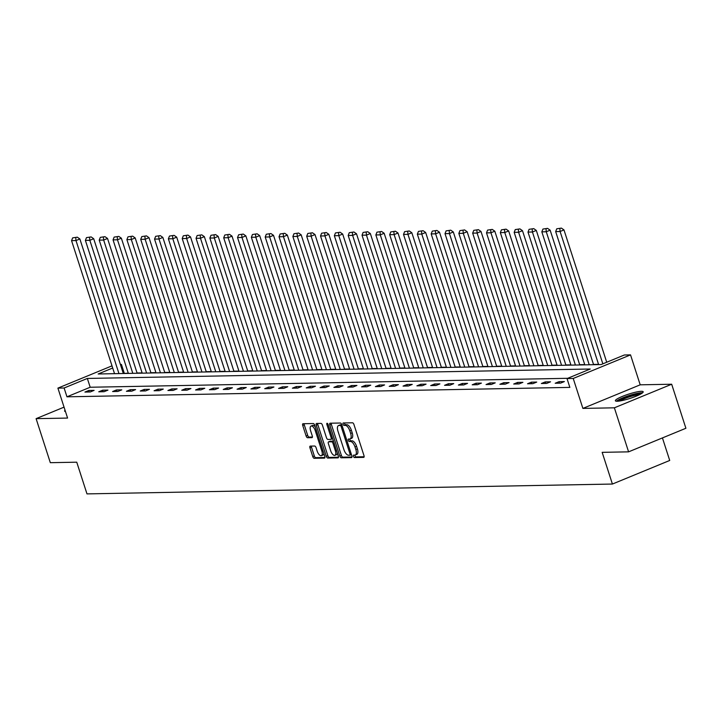 <?xml version="1.0" encoding="UTF-8"?>
<svg xmlns="http://www.w3.org/2000/svg" width="722" height="722" viewBox="0 0 722 722"><rect width="100%" height="100%" fill="white"/><g stroke="black" fill="none" stroke-linecap="round" stroke-linejoin="round"><path stroke-width="1.08" d="M353.428 456.349A1.291 0.578 -112.4 0 0 354.43 457.549L363.68 457.369A1.841 0.821 -112.4 0 0 363.816 457.342A1.841 0.821 -112.4 0 0 363.987 455.627L353.942 424.509A1.841 0.821 -112.4 0 0 352.507 422.794L343.266 422.966A1.291 0.578 -112.4 0 0 343.167 422.993A1.291 0.578 -112.4 0 0 343.04 424.193A1.291 0.578 -112.4 0 0 344.042 425.393L345.242 425.366A5.884 2.635 -112.4 0 1 349.809 430.844L350.648 433.444A5.884 2.635 -112.4 0 1 350.107 438.931A5.884 2.635 -112.4 0 1 349.656 439.021L348.455 439.048A1.291 0.578 -112.4 0 0 348.356 439.066A1.291 0.578 -112.4 0 0 348.239 440.267A1.291 0.578 -112.4 0 0 349.24 441.467L350.432 441.449A5.884 2.635 -112.4 0 1 355.007 446.927L355.847 449.517A5.884 2.635 -112.4 0 1 355.296 455.013A5.884 2.635 -112.4 0 1 354.845 455.104L353.654 455.122A1.291 0.578 -112.4 0 0 353.554 455.149A1.291 0.578 -112.4 0 0 353.428 456.349M354.863 455.104A1.291 0.578 -112.4 0 0 354.98 455.708A1.291 0.578 -112.4 0 0 355.982 456.909L364.141 456.755M344.484 422.948A1.291 0.578 -112.4 0 0 344.593 423.552A1.291 0.578 -112.4 0 0 345.594 424.753L346.795 424.726L345.242 425.366M349.674 439.021A1.291 0.578 -112.4 0 0 349.791 439.635A1.291 0.578 -112.4 0 0 350.784 440.826L351.984 440.808L350.432 441.449M617.202 401.252A14.611 2.247 -17.9 0 0 633.194 397.317A14.611 2.247 -17.9 0 0 643.185 391.793A14.611 2.247 -17.9 0 0 641.362 391.306A14.611 2.247 -17.9 0 0 625.369 395.25A14.611 2.247 -17.9 0 0 615.379 400.773A14.611 2.247 -17.9 0 0 617.202 401.252M310.261 446.115A1.841 0.821 -112.4 0 0 310.126 446.142A1.841 0.821 -112.4 0 0 309.955 447.857L312.77 456.584A1.841 0.821 -112.4 0 0 314.205 458.299L324.467 458.109A1.841 0.821 -112.4 0 0 324.611 458.082A1.841 0.821 -112.4 0 0 324.783 456.358L314.729 425.24A1.841 0.821 -112.4 0 0 313.303 423.534L303.032 423.724A1.841 0.821 -112.4 0 0 302.888 423.751A1.841 0.821 -112.4 0 0 302.726 425.466L306.128 436.016A1.841 0.821 -112.4 0 0 307.554 437.731L311.949 437.64A1.841 0.821 -112.4 0 0 312.094 437.613A1.841 0.821 -112.4 0 0 312.265 435.898L310.577 430.673A4.919 2.202 -112.4 0 1 311.029 426.079A4.919 2.202 -112.4 0 1 315.234 430.583L321.85 451.07A4.919 2.202 -112.4 0 1 321.389 455.663A4.919 2.202 -112.4 0 1 317.193 451.16L316.092 447.739A1.841 0.821 -112.4 0 0 314.657 446.025L310.261 446.115M567.691 378.301L90.187 387.245L66.956 396.811L64.114 388.003L57.904 388.12L112 365.855M628.591 451.846L614.368 407.813L671.677 384.23L685.9 428.263L628.591 451.846L602.166 452.342L612.409 484.047L86.983 493.893L76.749 462.188L50.323 462.685L36.1 418.652L67.579 418.065L57.904 388.12M671.677 384.23L640.197 384.817L582.889 408.408L614.368 407.813M582.889 408.408L573.223 378.463L567.014 378.581L590.244 369.014L87.344 378.445L64.114 388.003M66.956 396.811L569.857 387.389L567.014 378.581M339.836 456.078A1.841 0.821 -112.4 0 0 341.271 457.793L351.542 457.604A1.841 0.821 -112.4 0 0 351.677 457.567A1.841 0.821 -112.4 0 0 351.849 455.853L341.795 424.735A1.841 0.821 -112.4 0 0 340.369 423.02L330.098 423.218A1.841 0.821 -112.4 0 0 329.954 423.245A1.841 0.821 -112.4 0 0 329.792 424.96L339.836 456.078L341.389 455.447A1.841 0.821 -112.4 0 0 342.815 457.152L352.002 456.981M338.004 457.856L327.734 458.046A1.841 0.821 -112.4 0 1 326.308 456.331L316.254 425.213A1.841 0.821 -112.4 0 1 316.426 423.498A1.841 0.821 -112.4 0 1 316.57 423.471L320.965 423.39A1.841 0.821 -112.4 0 1 322.391 425.096L326.47 437.722A1.841 0.821 -112.4 0 0 327.896 439.436L330.811 439.373A1.841 0.821 -112.4 0 0 330.956 439.346A1.841 0.821 -112.4 0 0 331.127 437.631L326.876 424.491A1.291 0.578 -112.4 0 1 327.003 423.291A1.291 0.578 -112.4 0 1 328.095 424.473L338.32 456.105A1.841 0.821 -112.4 0 1 338.149 457.829A1.841 0.821 -112.4 0 1 338.004 457.856L338.266 457.748M64.05 407.145L36.1 418.652M612.409 484.047L669.718 460.465L662.435 437.92M564.387 381.559L559.072 381.658L555.2 383.247L560.516 383.147L564.387 381.559M550.561 381.812L545.236 381.92L541.365 383.508L546.689 383.409L550.561 381.812M536.726 382.073L531.41 382.173L527.538 383.77L532.854 383.671L536.726 382.073M522.899 382.335L517.575 382.434L513.703 384.032L519.028 383.923L522.899 382.335M509.064 382.597L503.748 382.696L499.877 384.284L505.192 384.185L509.064 382.597M495.229 382.85L489.913 382.949L486.041 384.546L491.357 384.447L495.229 382.85M481.403 383.111L476.078 383.211L472.206 384.808L477.531 384.709L481.403 383.111M467.567 383.373L462.251 383.472L458.38 385.061L463.695 384.961L467.567 383.373M453.741 383.626L448.416 383.734L444.544 385.322L449.869 385.223L453.741 383.626M439.906 383.887L434.59 383.987L430.718 385.584L436.034 385.485L439.906 383.887M426.07 384.149L420.755 384.248L416.883 385.846L422.199 385.738L426.07 384.149M412.244 384.411L406.919 384.51L403.047 386.099L408.372 385.999L412.244 384.411M398.409 384.664L393.093 384.763L389.221 386.36L394.537 386.261L398.409 384.664M384.582 384.925L379.258 385.025L375.386 386.622L380.711 386.523L384.582 384.925M370.747 385.187L365.431 385.286L361.56 386.875L366.875 386.775L370.747 385.187M356.921 385.449L351.596 385.548L347.724 387.136L353.04 387.037L356.921 385.449M343.085 385.701L337.761 385.801L333.889 387.398L339.214 387.299L343.085 385.701M329.25 385.963L323.934 386.062L320.063 387.66L325.378 387.561L329.25 385.963M315.424 386.225L310.099 386.324L306.227 387.913L311.552 387.813L315.424 386.225M301.588 386.478L296.273 386.577L292.401 388.174L297.717 388.075L301.588 386.478M287.762 386.739L282.437 386.839L278.566 388.436L283.89 388.337L287.762 386.739M273.927 387.001L268.611 387.1L264.73 388.689L270.055 388.589L273.927 387.001M260.091 387.263L254.776 387.362L250.904 388.95L256.22 388.851L260.091 387.263M246.265 387.515L240.94 387.615L237.069 389.212L242.393 389.113L246.265 387.515M232.43 387.777L227.114 387.876L223.242 389.474L228.558 389.375L232.43 387.777M218.604 388.039L213.279 388.138L209.407 389.727L214.732 389.627L218.604 388.039M204.768 388.292L199.452 388.391L195.581 389.988L200.896 389.889L204.768 388.292M190.933 388.553L185.617 388.653L181.745 390.25L187.061 390.151L190.933 388.553M177.107 388.815L171.782 388.914L167.91 390.503L173.235 390.403L177.107 388.815M163.271 389.077L157.956 389.176L154.084 390.764L159.4 390.665L163.271 389.077M149.445 389.329L144.12 389.429L140.249 391.026L145.573 390.927L149.445 389.329M135.61 389.591L130.294 389.69L126.422 391.288L131.738 391.189L135.61 389.591M121.783 389.853L116.459 389.952L112.587 391.541L117.903 391.441L121.783 389.853M107.948 390.106L102.623 390.205L98.752 391.802L104.076 391.703L107.948 390.106M94.113 390.367L88.797 390.467L84.925 392.064L90.241 391.965L94.113 390.367M598.547 364.339L593.511 364.43M584.712 364.601L579.676 364.691M570.885 364.854L565.849 364.953M557.05 365.115L552.014 365.206M543.224 365.377L538.179 365.467M529.388 365.63L524.352 365.729M515.562 365.892L510.517 365.991M501.727 366.153L496.691 366.244M487.892 366.415L482.856 366.505M474.065 366.668L469.029 366.767M460.23 366.929L455.194 367.029M446.404 367.191L441.359 367.281M432.568 367.444L427.532 367.543M418.733 367.706L413.697 367.805M404.907 367.967L399.871 368.058M391.071 368.229L386.035 368.319M377.245 368.482L372.2 368.581M363.41 368.743L358.374 368.843M349.574 369.005L344.538 369.095M335.748 369.267L330.712 369.357M321.913 369.52L316.877 369.619M308.086 369.781L303.041 369.872M294.251 370.043L289.215 370.133M280.416 370.296L275.38 370.395M266.589 370.557L261.554 370.657M252.754 370.819L247.718 370.909M238.928 371.081L233.883 371.171M225.093 371.334L220.057 371.433M211.266 371.595L206.221 371.686M197.431 371.857L192.395 371.947M183.596 372.11L178.56 372.209M169.769 372.372L164.733 372.471M155.934 372.633L150.898 372.723M142.108 372.895L137.063 372.985M128.272 373.148L123.588 373.5M120.394 364.439L121.422 364.42L120.502 364.8M124.265 373.229L121.422 364.42M112.695 368.012L98.183 373.978L601.092 364.556L624.322 354.998L630.532 354.881L573.223 378.463M640.197 384.817L630.532 354.881M90.187 387.245L87.344 378.445M559.072 381.658L559.559 383.165M545.236 381.92L545.724 383.427M531.41 382.173L531.897 383.689M517.575 382.434L518.062 383.942M503.748 382.696L504.236 384.203M489.913 382.949L490.4 384.465M476.078 383.211L476.574 384.727M462.251 383.472L462.739 384.979M448.416 383.734L448.903 385.241M434.59 383.987L435.077 385.503M420.755 384.248L421.242 385.756M406.919 384.51L407.416 386.017M393.093 384.763L393.58 386.279M379.258 385.025L379.745 386.541M365.431 385.286L365.919 386.793M351.596 385.548L352.083 387.055M337.761 385.801L338.257 387.317M323.934 386.062L324.422 387.579M310.099 386.324L310.586 387.831M296.273 386.577L296.76 388.093M282.437 386.839L282.925 388.355M268.611 387.1L269.098 388.607M254.776 387.362L255.263 388.869M240.94 387.615L241.428 389.131M227.114 387.876L227.601 389.393M213.279 388.138L213.766 389.645M199.452 388.391L199.94 389.907M185.617 388.653L186.105 390.169M171.782 388.914L172.278 390.421M157.956 389.176L158.443 390.683M144.12 389.429L144.608 390.945M130.294 389.69L130.781 391.207M116.459 389.952L116.946 391.459M102.623 390.205L103.12 391.721M88.797 390.467L89.284 391.983M65.043 410.231A14.611 2.247 -17.9 0 0 64.592 411.089A14.611 2.247 -17.9 0 0 65.467 411.531M356.397 454.463A5.884 2.635 -112.4 0 0 356.848 454.373A5.884 2.635 -112.4 0 0 357.39 448.885L355.847 449.517M351.984 440.808A5.884 2.635 -112.4 0 1 356.56 446.286L357.39 448.885M351.199 438.389A5.884 2.635 -112.4 0 0 351.65 438.299A5.884 2.635 -112.4 0 0 352.201 432.803L350.648 433.444M346.795 424.726A5.884 2.635 -112.4 0 1 351.361 430.213L352.201 432.803M331.181 423.191A1.841 0.821 -112.4 0 0 331.335 424.319L341.389 455.447M349.8 455.194A1.291 0.578 -112.4 0 0 349.899 455.176A1.291 0.578 -112.4 0 0 350.017 453.976L341.19 426.657A1.291 0.578 -112.4 0 0 340.197 425.457L338.934 425.484A5.884 2.635 -112.4 0 0 338.483 425.574A5.884 2.635 -112.4 0 0 337.932 431.07L343.961 449.743A5.884 2.635 -112.4 0 0 348.536 455.221L349.8 455.194M349.98 455.122L351.343 454.562A1.291 0.578 -112.4 0 0 351.424 454.544L349.899 455.176M341.831 424.834A1.291 0.578 -112.4 0 0 341.741 424.825L340.197 425.457M338.483 425.574L340.026 424.942A5.884 2.635 -112.4 0 1 340.477 424.843L341.741 424.825M338.474 457.234L329.286 457.405L327.734 458.046M317.653 423.444A1.841 0.821 -112.4 0 0 317.806 424.572L327.851 455.699A1.841 0.821 -112.4 0 0 329.286 457.405M331.073 439.274L332.364 438.741A1.841 0.821 -112.4 0 0 332.499 438.714A1.841 0.821 -112.4 0 0 332.661 438.597M330.694 450.817A4.919 2.202 -112.4 0 0 334.9 455.32A4.919 2.202 -112.4 0 0 335.351 450.727L333.022 443.507A1.841 0.821 -112.4 0 0 331.597 441.801L328.681 441.855A1.841 0.821 -112.4 0 0 328.537 441.882A1.841 0.821 -112.4 0 0 328.366 443.597L330.694 450.817M334.9 455.32L336.443 454.68A4.919 2.202 -112.4 0 0 337.318 453.028M333.528 441.295A1.841 0.821 -112.4 0 0 333.14 441.16L331.597 441.801M329.963 441.322A1.841 0.821 -112.4 0 1 330.08 441.241A1.841 0.821 -112.4 0 1 330.225 441.214L333.14 441.16M321.389 455.663L322.942 455.022A4.919 2.202 -112.4 0 0 323.817 453.371M315.306 427.027A4.919 2.202 -112.4 0 0 312.581 425.438L311.029 426.079M304.115 423.706A1.841 0.821 -112.4 0 0 304.269 424.834L307.68 435.375A1.841 0.821 -112.4 0 0 309.106 437.09L312.418 437.027M311.344 446.088A1.841 0.821 -112.4 0 0 311.498 447.216L314.323 455.952A1.841 0.821 -112.4 0 0 315.749 457.658L324.936 457.486M606.715 362.236L563.972 229.903L560.101 231.5L602.843 363.834M598.628 364.601L555.669 231.582L556.752 228.802L561.409 228.107L556.752 228.802M559.857 228.748L560.101 231.5L555.669 231.582M561.409 228.107L563.972 229.903M617.761 401.224A12.644 1.94 162.1 0 1 619.323 399.943A12.644 1.94 162.1 0 1 631.633 395.078A12.644 1.94 162.1 0 1 641.515 393.553M639.656 394.591A11.705 1.796 -17.9 0 0 620.378 400.656A11.705 1.796 -17.9 0 0 619.873 400.981M642.589 392.786A14.521 2.229 -17.9 0 0 630.766 395.033A14.521 2.229 -17.9 0 0 617.779 400.268A14.521 2.229 -17.9 0 0 616.435 401.233M593.592 364.7L550.146 230.165L546.274 231.762L589.233 364.781M584.802 364.863L541.834 231.843L542.926 229.064L547.574 228.369L542.926 229.064M546.031 229L546.274 231.762L541.834 231.843M547.574 228.369L550.146 230.165M579.766 364.953L536.311 230.426L532.439 232.015L575.407 365.034M570.967 365.124L528.008 232.096L529.091 229.316L533.748 228.621L529.091 229.316M532.195 229.262L532.439 232.015L528.008 232.096M533.748 228.621L536.311 230.426M565.931 365.215L522.475 230.679L518.604 232.276L561.572 365.296M557.14 365.377L514.172 232.358L515.264 229.578L519.912 228.883L515.264 229.578M518.36 229.524L518.604 232.276L514.172 232.358M519.912 228.883L522.475 230.679M552.104 365.476L508.649 230.941L504.777 232.538L547.736 365.558M543.305 365.639L500.346 232.619L501.429 229.84L506.077 229.145L501.429 229.84M504.534 229.776L504.777 232.538L500.346 232.619M506.077 229.145L508.649 230.941M538.269 365.729L494.814 231.202L490.942 232.791L533.91 365.819M529.479 365.901L486.511 232.881L487.594 230.101L492.251 229.406L487.594 230.101M490.698 230.038L490.942 232.791L486.511 232.881M492.251 229.406L494.814 231.202M524.434 365.991L480.987 231.464L477.116 233.053L520.075 366.072M515.643 366.153L472.675 233.134L473.767 230.354L478.415 229.659L473.767 230.354M476.872 230.3L477.116 233.053L472.675 233.134M478.415 229.659L480.987 231.464M510.607 366.253L467.152 231.717L463.28 233.314L506.248 366.334M501.808 366.415L458.849 233.396L459.932 230.616L464.589 229.921L459.932 230.616M463.037 230.562L463.28 233.314L458.849 233.396M464.589 229.921L467.152 231.717M496.772 366.514L453.317 231.979L449.445 233.576L492.413 366.595M487.982 366.677L445.014 233.657L446.106 230.878L450.754 230.183L446.106 230.878M449.201 230.814L449.445 233.576L445.014 233.657M450.754 230.183L453.317 231.979M482.946 366.767L439.49 232.24L435.619 233.829L478.578 366.848M474.146 366.938L431.187 233.919L432.27 231.13L436.927 230.435L432.27 231.13M435.375 231.076L435.619 233.829L431.187 233.919M436.927 230.435L439.49 232.24M469.11 367.029L425.655 232.493L421.783 234.09L464.751 367.11M460.32 367.191L417.352 234.172L418.435 231.392L423.092 230.697L418.435 231.392M421.54 231.338L421.783 234.09L417.352 234.172M423.092 230.697L425.655 232.493M455.275 367.29L411.829 232.755L407.957 234.352L450.916 367.372M446.485 367.453L403.517 234.433L404.609 231.654L409.257 230.959L404.609 231.654M407.713 231.591L407.957 234.352L403.517 234.433M409.257 230.959L411.829 232.755M441.449 367.552L397.993 233.016L394.122 234.605L437.09 367.633M432.649 367.715L389.69 234.695L390.773 231.915L395.43 231.22L390.773 231.915M393.878 231.852L394.122 234.605L389.69 234.695M395.43 231.22L397.993 233.016M427.614 367.805L384.167 233.278L380.286 234.867L423.254 367.886M418.823 367.967L375.855 234.948L376.947 232.168L381.595 231.473L376.947 232.168M380.052 232.114L380.286 234.867L375.855 234.948M381.595 231.473L384.167 233.278M413.787 368.067L370.332 233.531L366.46 235.128L409.419 368.148M404.988 368.229L362.029 235.21L363.112 232.43L367.769 231.735L363.112 232.43M366.216 232.376L366.46 235.128L362.029 235.21M367.769 231.735L370.332 233.531M399.952 368.328L356.497 233.793L352.625 235.39L395.593 368.41M391.162 368.491L348.194 235.471L349.286 232.692L353.933 231.997L349.286 232.692M352.381 232.628L352.625 235.39L348.194 235.471M353.933 231.997L356.497 233.793M386.117 368.581L342.67 234.054L338.798 235.643L381.757 368.662M377.326 368.752L334.358 235.733L335.45 232.944L340.098 232.249L335.45 232.944M338.555 232.89L338.798 235.643L334.358 235.733M340.098 232.249L342.67 234.054M372.29 368.843L328.835 234.307L324.963 235.904L367.931 368.924M363.491 369.005L320.532 235.986L321.615 233.206L326.272 232.511L321.615 233.206M324.719 233.152L324.963 235.904L320.532 235.986M326.272 232.511L328.835 234.307M358.455 369.104L315.009 234.569L311.128 236.166L354.096 369.186M349.665 369.267L306.697 236.247L307.789 233.468L312.436 232.773L307.789 233.468M310.893 233.405L311.128 236.166L306.697 236.247M312.436 232.773L315.009 234.569M344.629 369.366L301.173 234.83L297.302 236.419L340.261 369.447M335.829 369.529L292.87 236.509L293.953 233.729L298.61 233.035L293.953 233.729M297.058 233.666L297.302 236.419L292.87 236.509M298.61 233.035L301.173 234.83M330.793 369.619L287.338 235.092L283.466 236.681L326.434 369.7M322.003 369.79L279.035 236.762L280.127 233.982L284.775 233.287L280.127 233.982M283.223 233.928L283.466 236.681L279.035 236.762M284.775 233.287L287.338 235.092M316.958 369.881L273.512 235.345L269.64 236.942L312.599 369.962M308.168 370.043L265.209 237.024L266.292 234.244L270.94 233.549L266.292 234.244M269.396 234.19L269.64 236.942L265.209 237.024M270.94 233.549L273.512 235.345M303.132 370.142L259.676 235.607L255.805 237.204L298.773 370.224M294.341 370.305L251.373 237.285L252.456 234.506L257.113 233.811L252.456 234.506M255.561 234.442L255.805 237.204L251.373 237.285M257.113 233.811L259.676 235.607M289.296 370.395L245.85 235.868L241.978 237.457L284.937 370.476M280.506 370.567L237.538 237.547L238.63 234.767L243.278 234.063L238.63 234.767M241.735 234.704L241.978 237.457L237.538 237.547M243.278 234.063L245.85 235.868M275.47 370.657L232.015 236.13L228.143 237.718L271.111 370.738M266.671 370.819L223.712 237.8L224.795 235.02L229.452 234.325L224.795 235.02M227.899 234.966L228.143 237.718L223.712 237.8M229.452 234.325L232.015 236.13M261.635 370.918L218.179 236.383L214.308 237.98L257.276 371M252.844 371.081L209.876 238.061L210.968 235.282L215.616 234.587L210.968 235.282M214.064 235.228L214.308 237.98L209.876 238.061M215.616 234.587L218.179 236.383M247.808 371.18L204.353 236.645L200.481 238.242L243.44 371.261M239.009 371.343L196.05 238.323L197.133 235.543L201.781 234.849L197.133 235.543M200.238 235.48L200.481 238.242L196.05 238.323M201.781 234.849L204.353 236.645M233.973 371.433L190.518 236.906L186.646 238.495L229.614 371.514M225.183 371.604L182.215 238.576L183.298 235.796L187.955 235.101L183.298 235.796M186.402 235.742L186.646 238.495L182.215 238.576M187.955 235.101L190.518 236.906M220.138 371.695L176.691 237.159L172.82 238.756L215.779 371.776M211.347 371.857L168.379 238.838L169.471 236.058L174.119 235.363L169.471 236.058M172.576 236.004L172.82 238.756L168.379 238.838M174.119 235.363L176.691 237.159M206.311 371.956L162.856 237.421L158.984 239.018L201.952 372.038M197.512 372.119L154.553 239.099L155.636 236.32L160.293 235.625L155.636 236.32M158.741 236.256L158.984 239.018L154.553 239.099M160.293 235.625L162.856 237.421M192.476 372.209L149.021 237.682L145.149 239.271L188.117 372.29M183.686 372.381L140.718 239.361L141.81 236.581L146.458 235.877L141.81 236.581M144.905 236.518L145.149 239.271L140.718 239.361M146.458 235.877L149.021 237.682M178.65 372.471L135.195 237.944L131.323 239.533L174.282 372.552M169.85 372.633L126.891 239.614L127.975 236.834L132.631 236.139L127.975 236.834M131.079 236.78L131.323 239.533L126.891 239.614M132.631 236.139L135.195 237.944M164.815 372.732L121.359 238.197L117.487 239.794L160.455 372.814M156.024 372.895L113.056 239.875L114.139 237.096L118.796 236.401L114.139 237.096M117.244 237.042L117.487 239.794L113.056 239.875M118.796 236.401L121.359 238.197M150.979 372.994L107.533 238.459L103.661 240.056L146.62 373.075M142.189 373.157L99.221 240.137L100.313 237.357L104.961 236.663L100.313 237.357M103.417 237.294L103.661 240.056L99.221 240.137M104.961 236.663L107.533 238.459M137.153 373.247L93.698 238.72L89.826 240.309L132.794 373.328M128.354 373.418L85.395 240.39L86.478 237.61L91.134 236.915L86.478 237.61M89.582 237.556L89.826 240.309L85.395 240.39M91.134 236.915L93.698 238.72M123.318 373.509L79.871 238.973L75.99 240.57L118.959 373.59M114.527 373.671L71.559 240.652L72.651 237.872L77.299 237.177L72.651 237.872M75.756 237.818L75.99 240.57L71.559 240.652M77.299 237.177L79.871 238.973M355.982 456.909L354.43 457.549M345.594 424.753L344.042 425.393M350.784 440.826L349.24 441.467M356.56 446.286L355.007 446.927M351.361 430.213L349.809 430.844M331.335 424.319L329.792 424.96M342.815 457.152L341.271 457.793M351.1 453.533L350.017 453.976M342.273 426.215L341.19 426.657M340.477 424.843L338.934 425.484M327.851 455.699L326.308 456.331M317.806 424.572L316.254 425.213M332.201 437.189L331.127 437.631M327.932 424.058L326.876 424.491M336.434 450.284L335.351 450.727M334.106 443.064L333.022 443.507M330.225 441.214L328.681 441.855M322.933 450.627L321.85 451.07M316.308 430.141L315.234 430.583M309.106 437.09L307.554 437.731M307.68 435.375L306.128 436.016M304.269 424.834L302.726 425.466M315.749 457.658L314.205 458.299M314.323 455.952L312.77 456.584M311.498 447.216L309.955 447.857M356.848 454.373L355.296 455.013M351.65 438.299L350.107 438.931M332.499 438.714L330.956 439.346M330.08 441.241L328.537 441.882"/></g></svg>
